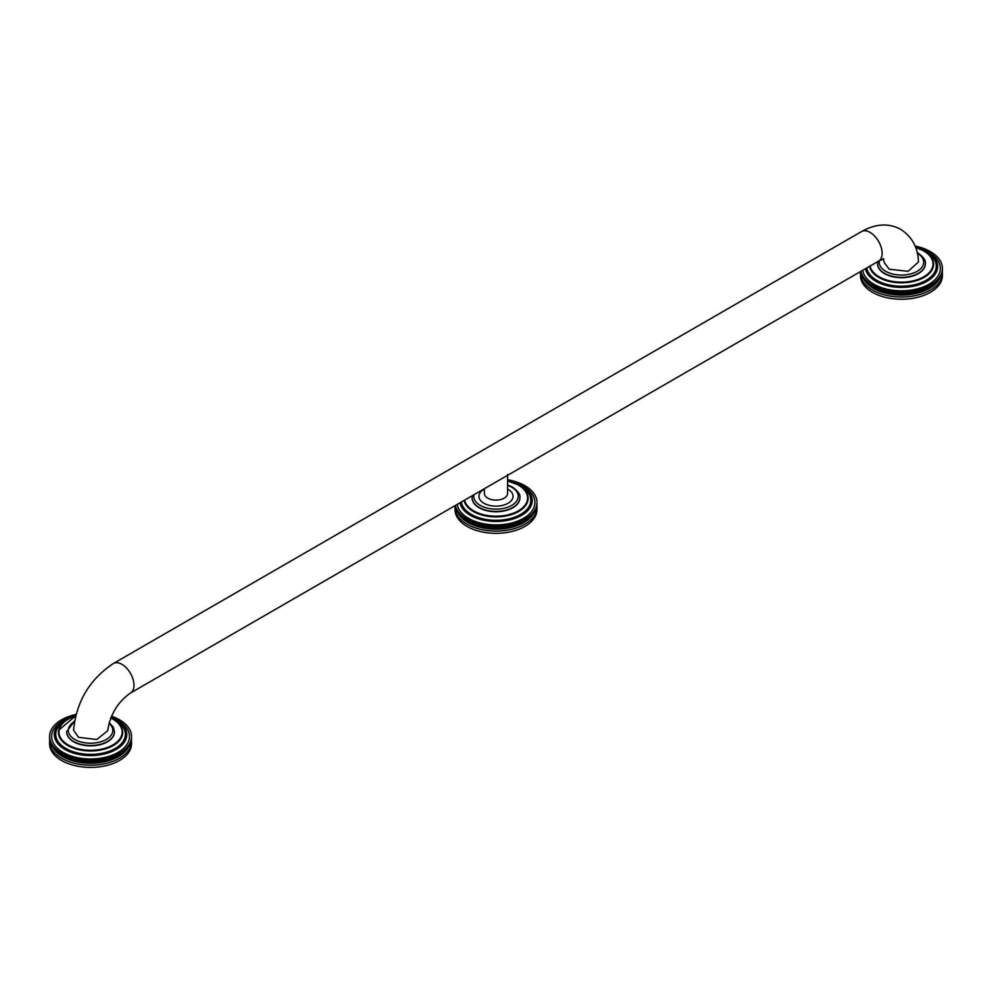 <?xml version="1.0" encoding="UTF-8"?>
<svg xmlns="http://www.w3.org/2000/svg" width="992" height="992" viewBox="0 0 992 992"><rect width="100%" height="100%" fill="white"/><g stroke="black" fill="none" stroke-linecap="round" stroke-linejoin="round"><path stroke-width="1.49" d="M114.44 731.885A23.895 13.789 180 0 1 114.452 732.059A23.895 13.789 180 0 1 99.696 744.794A23.895 13.789 180 0 1 73.668 741.805A23.895 13.789 180 0 1 66.662 732.059A23.895 13.789 180 0 1 66.662 731.885M90.148 761.831A40.957 23.647 180 0 1 89.54 761.819L89.54 760.157A40.957 23.647 0 0 0 90.148 760.157L90.148 761.831L90.148 760.157M119.3 753.362A40.957 23.647 0 0 0 119.734 753.114L119.734 754.776A40.957 23.647 180 0 1 119.3 755.036L118.718 753.35L118.705 755.358A40.957 23.647 180 0 1 118.259 755.594L117.688 753.908L117.651 755.916A40.957 23.647 180 0 1 117.192 756.152L116.622 754.441L116.572 756.45A40.957 23.647 180 0 1 116.089 756.673L115.518 754.962L115.444 756.958A40.957 23.647 180 0 1 114.96 757.181L114.39 755.458L114.291 757.454A40.957 23.647 180 0 1 113.795 757.652L113.224 755.916L113.113 757.925A40.957 23.647 180 0 1 112.604 758.111L112.046 756.363L111.91 758.359A40.957 23.647 180 0 1 111.389 758.545L110.831 756.784L110.682 758.781A40.957 23.647 180 0 1 110.149 758.954L109.591 757.181L109.418 759.178A40.957 23.647 180 0 1 108.872 759.339L108.326 757.553L108.14 759.537A40.957 23.647 180 0 1 107.582 759.686L107.049 757.9L106.838 759.884A40.957 23.647 180 0 1 106.28 760.021L105.747 758.223L105.524 760.194A40.957 23.647 180 0 1 104.954 760.318L104.42 758.508L104.172 760.48A40.957 23.647 180 0 1 103.602 760.604L103.081 758.781L102.821 760.752A40.957 23.647 180 0 1 102.238 760.852L101.73 759.016L101.457 760.976A40.957 23.647 180 0 1 100.862 761.075L100.366 759.227L100.068 761.186A40.957 23.647 180 0 1 99.473 761.261L98.989 759.413L98.667 761.36A40.957 23.647 180 0 1 98.072 761.434L97.6 759.562L97.266 761.509A40.957 23.647 180 0 1 96.658 761.571L96.199 759.698L95.852 761.633A40.957 23.647 180 0 1 95.244 761.682L94.798 759.798L94.426 761.732A40.957 23.647 180 0 1 93.818 761.757L93.384 759.86L93 761.794A40.957 23.647 180 0 1 92.392 761.806L91.971 759.909L91.574 761.819A40.957 23.647 180 0 1 90.966 761.831L90.557 759.922M90.966 760.157A40.957 23.647 0 0 0 91.574 760.157L91.971 759.909M92.392 760.132A40.957 23.647 0 0 0 93 760.12L93.384 759.86M93.818 760.083A40.957 23.647 0 0 0 94.426 760.058L94.798 759.798M95.244 760.008A40.957 23.647 0 0 0 95.852 759.959L96.199 759.698M96.658 759.897A40.957 23.647 0 0 0 97.266 759.835L97.6 759.562M98.072 759.76A40.957 23.647 0 0 0 98.667 759.686L98.989 759.413M99.473 759.587A40.957 23.647 0 0 0 100.068 759.512L100.366 759.227M100.862 759.401A40.957 23.647 0 0 0 101.457 759.314L101.73 759.016M102.238 759.178A40.957 23.647 0 0 0 102.821 759.078L103.081 758.781M103.602 758.93A40.957 23.647 0 0 0 104.172 758.818L104.42 758.508M104.954 758.657A40.957 23.647 0 0 0 105.524 758.52L105.747 758.223M106.28 758.347A40.957 23.647 0 0 0 106.838 758.21L107.049 757.9M107.582 758.024A40.957 23.647 0 0 0 108.14 757.876L108.326 757.553M108.872 757.665A40.957 23.647 0 0 0 109.418 757.504L109.591 757.181M110.149 757.28A40.957 23.647 0 0 0 110.682 757.107L110.831 756.784M111.389 756.871A40.957 23.647 0 0 0 111.91 756.685L112.046 756.363M112.604 756.437A40.957 23.647 0 0 0 113.113 756.251L113.224 755.916M120.305 752.767A40.957 23.647 0 0 0 120.714 752.506L120.714 754.18A40.957 23.647 180 0 1 120.305 754.441L120.305 752.767L119.734 753.114M121.26 752.159A40.957 23.647 0 0 0 121.669 751.899L121.669 753.56A40.957 23.647 180 0 1 121.26 753.833L121.26 752.159L120.714 752.506M122.19 751.527A40.957 23.647 0 0 0 122.574 751.254L122.574 752.928A40.957 23.647 180 0 1 122.19 753.201L122.19 751.527L121.669 751.899M123.082 750.882A40.957 23.647 0 0 0 123.442 750.609L123.442 752.271A40.957 23.647 180 0 1 123.082 752.556L122.574 751.254M123.926 750.225A40.957 23.647 0 0 0 124.285 749.927L124.285 751.601A40.957 23.647 180 0 1 123.926 751.899L123.442 750.609M124.732 749.543A40.957 23.647 0 0 0 125.066 749.245L125.066 750.919A40.957 23.647 180 0 1 124.732 751.217L124.285 749.927M125.5 748.848A40.957 23.647 0 0 0 125.823 748.538L125.823 750.212A40.957 23.647 180 0 1 125.5 750.51L125.066 749.245M126.232 748.129A40.957 23.647 0 0 0 126.53 747.819L126.53 749.493A40.957 23.647 180 0 1 126.232 749.803L125.823 748.538M126.914 747.41A40.957 23.647 0 0 0 127.187 747.088L127.187 748.762A40.957 23.647 180 0 1 126.914 749.084L126.53 747.819M127.546 746.666A40.957 23.647 0 0 0 127.807 746.344L127.807 748.018A40.957 23.647 180 0 1 127.546 748.34L127.187 747.088M128.142 745.91A40.957 23.647 0 0 0 128.377 745.587L128.377 747.261A40.957 23.647 180 0 1 128.142 747.584L127.807 746.344M128.687 745.153A40.957 23.647 0 0 0 128.898 744.818L128.898 746.492A40.957 23.647 180 0 1 128.687 746.827L128.377 745.587M129.183 744.384A40.957 23.647 0 0 0 129.382 744.05L129.382 745.724A40.957 23.647 180 0 1 129.183 746.046L128.898 744.818M129.63 743.591A40.957 23.647 0 0 0 129.816 743.256L129.816 744.93A40.957 23.647 180 0 1 129.63 745.265L129.382 744.05M130.039 742.81A40.957 23.647 0 0 0 130.2 742.462L130.2 744.136A40.957 23.647 180 0 1 130.039 744.471L129.816 743.256M130.398 742.004A40.957 23.647 0 0 0 130.535 741.656L130.535 743.33A40.957 23.647 180 0 1 130.398 743.678L130.2 742.462M130.696 741.198A40.957 23.647 0 0 0 130.82 740.85L130.82 742.524A40.957 23.647 180 0 1 130.696 742.872L130.535 741.656M130.956 740.392A40.957 23.647 0 0 0 131.056 740.044L131.056 741.706A40.957 23.647 180 0 1 130.956 742.053L130.82 740.85M131.167 739.573A40.957 23.647 0 0 0 131.242 739.226L131.242 740.888A40.957 23.647 180 0 1 131.167 741.247L131.056 740.044M131.328 738.755A40.957 23.647 0 0 0 131.378 738.395L131.378 740.069A40.957 23.647 180 0 1 131.328 740.429L131.242 739.226M131.44 737.924A40.957 23.647 0 0 0 131.465 737.577L131.465 739.251A40.957 23.647 180 0 1 131.44 739.598L131.378 738.395M131.502 737.106A40.957 23.647 0 0 0 131.514 736.746L131.514 738.42A40.957 23.647 180 0 1 131.502 738.78L131.465 737.577M131.514 736.275A40.957 23.647 0 0 0 131.502 735.928L131.465 735.456A40.957 23.647 0 0 0 131.44 735.097L131.378 734.626A40.957 23.647 0 0 0 131.328 734.278L131.242 733.807A40.957 23.647 0 0 0 131.167 733.46L131.056 732.989A40.957 23.647 0 0 0 130.956 732.642L130.82 732.17A40.957 23.647 0 0 0 130.696 731.836L130.535 731.364A40.957 23.647 0 0 0 130.398 731.03L130.2 730.571A40.957 23.647 0 0 0 130.039 730.224L129.816 729.765A40.957 23.647 0 0 0 129.63 729.43L129.382 728.984A40.957 23.647 0 0 0 129.183 728.649L128.898 728.202A40.957 23.647 0 0 0 128.687 727.88L128.377 727.434A40.957 23.647 0 0 0 128.142 727.111L127.807 726.677A40.957 23.647 0 0 0 127.546 726.367L127.187 725.933A40.957 23.647 0 0 0 126.914 725.623L126.53 725.202A40.957 23.647 0 0 0 126.232 724.892L125.823 724.482A40.957 23.647 0 0 0 125.5 724.185L125.066 723.788A40.957 23.647 0 0 0 124.732 723.49L124.285 723.094A40.957 23.647 0 0 0 123.926 722.808L123.442 722.424A40.957 23.647 0 0 0 123.082 722.139L122.574 721.767A40.957 23.647 0 0 0 122.19 721.494L121.619 721.469M121.669 721.134A40.957 23.647 0 0 0 121.26 720.874L120.689 720.849M120.714 720.514A40.957 23.647 0 0 0 120.305 720.254L119.722 720.254M119.734 719.919A40.957 23.647 0 0 0 119.3 719.671L118.705 719.336A40.957 23.647 0 0 0 118.259 719.101L117.651 718.791A40.957 23.647 0 0 0 117.192 718.555L116.572 718.245A40.957 23.647 0 0 0 116.089 718.022L115.444 717.737A40.957 23.647 0 0 0 114.96 717.526L114.291 717.241A40.957 23.647 0 0 0 113.795 717.042L113.113 716.782A40.957 23.647 0 0 0 112.604 716.584L111.91 716.336A40.957 23.647 0 0 0 111.513 716.199M76.049 714.401A40.957 23.647 0 0 0 75.59 714.5L74.834 714.674A40.957 23.647 0 0 0 74.276 714.823L73.52 715.009A40.957 23.647 0 0 0 72.974 715.158L72.23 715.368A40.957 23.647 0 0 0 71.697 715.53L70.965 715.753A40.957 23.647 0 0 0 70.432 715.914L69.725 716.15A40.957 23.647 0 0 0 69.204 716.336L68.51 716.584A40.957 23.647 0 0 0 67.989 716.782L67.32 717.042A40.957 23.647 0 0 0 66.811 717.241L66.154 717.526A40.957 23.647 0 0 0 65.67 717.737L65.026 718.022A40.957 23.647 0 0 0 64.542 718.245L63.922 718.555A40.957 23.647 0 0 0 63.451 718.791L62.843 719.101A40.957 23.647 0 0 0 62.397 719.336L61.814 719.671A40.957 23.647 0 0 0 61.38 719.919L61.38 719.919M49.637 738.792L49.612 738.78A40.957 23.647 180 0 1 49.6 738.42L49.6 736.275A40.957 23.647 0 0 1 49.612 735.928L49.637 735.456A40.957 23.647 0 0 1 49.674 735.097L49.736 734.626A40.957 23.647 0 0 1 49.786 734.278L49.873 733.807A40.957 23.647 0 0 1 49.947 733.46L50.059 732.989A40.957 23.647 0 0 1 50.158 732.642L50.294 732.17A40.957 23.647 0 0 1 50.406 731.836L50.58 731.364A40.957 23.647 0 0 1 50.716 731.03L50.914 730.571A40.957 23.647 0 0 1 51.076 730.224L51.299 729.765A40.957 23.647 0 0 1 51.485 729.43L51.733 728.984A40.957 23.647 0 0 1 51.931 728.649L52.216 728.202A40.957 23.647 0 0 1 52.427 727.88L52.737 727.434A40.957 23.647 0 0 1 52.973 727.111L53.308 726.677A40.957 23.647 0 0 1 53.568 726.367L53.928 725.933A40.957 23.647 0 0 1 54.2 725.623L54.585 725.202A40.957 23.647 0 0 1 54.882 724.892L55.292 724.482A40.957 23.647 0 0 1 55.614 724.185L56.048 723.788A40.957 23.647 0 0 1 56.37 723.49L56.829 723.094A40.957 23.647 0 0 1 57.189 722.808L57.66 722.424A40.957 23.647 0 0 1 58.032 722.139L58.54 721.767A40.957 23.647 0 0 1 58.925 721.494L59.446 721.134A40.957 23.647 0 0 1 59.842 720.874L60.4 720.514A40.957 23.647 0 0 1 60.81 720.254L61.392 720.254M49.6 736.275L49.6 736.746A40.957 23.647 0 0 0 49.612 737.106L49.637 737.577A40.957 23.647 0 0 0 49.674 737.924L49.736 738.395A40.957 23.647 0 0 0 49.786 738.755L49.873 739.226A40.957 23.647 0 0 0 49.947 739.573L50.059 740.044A40.957 23.647 0 0 0 50.158 740.392L50.294 740.85A40.957 23.647 0 0 0 50.406 741.198L50.58 741.656A40.957 23.647 0 0 0 50.716 742.004L50.914 742.462A40.957 23.647 0 0 0 51.076 742.81L51.299 743.256A40.957 23.647 0 0 0 51.485 743.591L51.733 744.05A40.957 23.647 0 0 0 51.931 744.384L52.216 744.818A40.957 23.647 0 0 0 52.427 745.153L52.737 745.587A40.957 23.647 0 0 0 52.973 745.91L53.308 746.344A40.957 23.647 0 0 0 53.568 746.666L53.928 747.088A40.957 23.647 0 0 0 54.2 747.41L54.585 747.819A40.957 23.647 0 0 0 54.882 748.129L55.292 748.538A40.957 23.647 0 0 0 55.614 748.848L56.048 749.245A40.957 23.647 0 0 0 56.37 749.543L56.829 749.927A40.957 23.647 0 0 0 57.189 750.225L57.66 750.609A40.957 23.647 0 0 0 58.032 750.882L58.54 751.254A40.957 23.647 0 0 0 58.925 751.527L59.446 751.899A40.957 23.647 0 0 0 59.842 752.159L60.4 752.506A40.957 23.647 0 0 0 60.81 752.767L61.38 753.114A40.957 23.647 0 0 0 61.814 753.362L62.397 755.024L61.814 753.362M89.54 761.819L88.722 761.806A40.957 23.647 180 0 1 88.102 761.794L87.73 759.86L87.296 761.757A40.957 23.647 180 0 1 86.688 761.732L86.316 759.798L85.87 761.682A40.957 23.647 180 0 1 85.262 761.633L84.915 759.698L84.456 761.571A40.957 23.647 180 0 1 83.849 761.509L83.514 759.562L83.043 761.434A40.957 23.647 180 0 1 82.448 761.36L82.125 759.413L81.642 761.261A40.957 23.647 180 0 1 81.046 761.186L80.749 759.227L80.253 761.075A40.957 23.647 180 0 1 79.658 760.976L79.385 759.016L78.876 760.852A40.957 23.647 180 0 1 78.294 760.752L78.033 758.781L77.512 760.604A40.957 23.647 180 0 1 76.93 760.48L76.694 758.508L76.161 760.318A40.957 23.647 180 0 1 75.59 760.194L75.367 758.223L74.834 760.021A40.957 23.647 180 0 1 74.276 759.884L74.065 757.9L73.52 759.686A40.957 23.647 180 0 1 72.974 759.537L72.788 757.553L72.23 759.339A40.957 23.647 180 0 1 71.697 759.178L71.523 757.181L70.965 758.954A40.957 23.647 180 0 1 70.432 758.781L70.283 756.784L69.725 758.545A40.957 23.647 180 0 1 69.204 758.359L69.068 756.363L68.51 758.111A40.957 23.647 180 0 1 67.989 757.925L67.89 755.916L67.32 757.652A40.957 23.647 180 0 1 66.811 757.454L66.724 755.458L66.154 757.181A40.957 23.647 180 0 1 65.67 756.958L65.596 754.962L65.026 756.673A40.957 23.647 180 0 1 64.542 756.45L64.492 754.441L63.922 756.152A40.957 23.647 180 0 1 63.451 755.916L63.426 753.908L62.843 755.594A40.957 23.647 180 0 1 62.397 755.358L62.397 753.35M62.397 753.684A40.957 23.647 0 0 0 62.843 753.932L63.426 753.908M63.451 754.242A40.957 23.647 0 0 0 63.922 754.478L64.492 754.441M64.542 754.776A40.957 23.647 0 0 0 65.026 754.999L65.596 754.962M65.67 755.296A40.957 23.647 0 0 0 66.154 755.507L66.724 755.458M66.811 755.78A40.957 23.647 0 0 0 67.32 755.978L67.89 755.916M67.989 756.251A40.957 23.647 0 0 0 68.51 756.437L69.068 756.363M69.204 756.685A40.957 23.647 0 0 0 69.725 756.871L70.283 756.784M70.432 757.107A40.957 23.647 0 0 0 70.965 757.28L71.523 757.181M71.697 757.504A40.957 23.647 0 0 0 72.23 757.665L72.788 757.553M72.974 757.876A40.957 23.647 0 0 0 73.52 758.024L74.065 757.9M74.276 758.21A40.957 23.647 0 0 0 74.834 758.347L75.367 758.223M75.59 758.52A40.957 23.647 0 0 0 76.161 758.657L76.694 758.508M76.93 758.818A40.957 23.647 0 0 0 77.512 758.93L78.033 758.781M78.294 759.078A40.957 23.647 0 0 0 78.876 759.178L79.385 759.016M79.658 759.314A40.957 23.647 0 0 0 80.253 759.401L80.749 759.227M81.046 759.512A40.957 23.647 0 0 0 81.642 759.587L82.125 759.413M82.448 759.686A40.957 23.647 0 0 0 83.043 759.76L83.514 759.562M83.849 759.835A40.957 23.647 0 0 0 84.456 759.897L84.915 759.698M85.262 759.959A40.957 23.647 0 0 0 85.87 760.008L86.316 759.798M86.688 760.058A40.957 23.647 0 0 0 87.296 760.083L87.73 759.86M88.102 760.12A40.957 23.647 0 0 0 88.722 760.132L89.144 761.583M91.574 761.819L91.574 760.157M93 761.794L93 760.12M94.426 761.732L94.426 760.058M95.852 761.633L95.852 759.959M97.266 761.509L97.266 759.835M98.667 761.36L98.667 759.686M100.068 761.186L100.068 759.512M101.457 760.976L101.457 759.314M102.821 760.752L102.821 759.078M104.172 760.48L104.172 758.818M105.524 760.194L105.524 758.52M106.838 759.884L106.838 758.21M108.14 759.537L108.14 757.876M109.418 759.178L109.418 757.504M110.682 758.781L110.682 757.107M111.91 758.359L111.91 756.685M113.113 757.925L113.113 756.251M114.291 757.454L114.291 755.78M115.444 756.958L115.444 755.296M116.572 756.45L116.572 754.776M117.651 755.916L117.651 754.242M118.705 755.358L118.705 753.684M49.612 738.78L49.612 737.106M49.736 739.623L49.674 739.598A40.957 23.647 180 0 1 49.637 739.251L49.637 737.577M49.674 739.598L49.674 737.924M49.873 740.466L49.786 740.429A40.957 23.647 180 0 1 49.736 740.069L49.736 738.395M49.786 740.429L49.786 738.755M50.059 741.297L49.947 741.247A40.957 23.647 180 0 1 49.873 740.888L49.873 739.226M49.947 741.247L49.947 739.573M50.294 742.115L50.158 742.053A40.957 23.647 180 0 1 50.059 741.706L50.059 740.044M50.158 742.053L50.158 740.392M50.58 742.934L50.406 742.872A40.957 23.647 180 0 1 50.294 742.524L50.294 740.85M50.406 742.872L50.406 741.198M50.914 743.74L50.716 743.678A40.957 23.647 180 0 1 50.58 743.33L50.58 741.656M50.716 743.678L50.716 742.004M51.299 744.546L51.076 744.471A40.957 23.647 180 0 1 50.914 744.136L50.914 742.462M51.076 744.471L51.076 742.81M51.733 745.339L51.485 745.265A40.957 23.647 180 0 1 51.299 744.93L51.299 743.256M51.485 745.265L51.485 743.591M52.216 746.12L51.931 746.046A40.957 23.647 180 0 1 51.733 745.724L51.733 744.05M51.931 746.046L51.931 744.384M52.737 746.902L52.427 746.827A40.957 23.647 180 0 1 52.216 746.492L52.216 744.818M52.427 746.827L52.427 745.153M53.308 747.658L52.973 747.584A40.957 23.647 180 0 1 52.737 747.261L52.737 745.587M52.973 747.584L52.973 745.91M53.928 748.414L53.568 748.34A40.957 23.647 180 0 1 53.308 748.018L53.308 746.344M53.568 748.34L53.568 746.666M54.585 749.146L54.2 749.084A40.957 23.647 180 0 1 53.928 748.762L53.928 747.088M54.2 749.084L54.2 747.41M55.292 749.865L54.882 749.803A40.957 23.647 180 0 1 54.585 749.493L54.585 747.819M54.882 749.803L54.882 748.129M56.048 750.572L55.614 750.51A40.957 23.647 180 0 1 55.292 750.212L55.292 748.538M55.614 750.51L55.614 748.848M56.829 751.266L56.37 751.217A40.957 23.647 180 0 1 56.048 750.919L56.048 749.245M56.37 751.217L56.37 749.543M57.66 751.936L57.189 751.899A40.957 23.647 180 0 1 56.829 751.601L56.829 749.927M57.189 751.899L57.189 750.225M58.54 752.593L58.032 752.556A40.957 23.647 180 0 1 57.66 752.271L57.66 750.609M58.032 752.556L58.032 750.882M59.446 753.226L58.925 753.201A40.957 23.647 180 0 1 58.54 752.928L58.54 751.254M58.925 753.201L58.925 751.527M60.4 753.846L59.842 753.833A40.957 23.647 180 0 1 59.446 753.56L59.446 751.899M59.842 753.833L59.842 752.159M61.38 754.441L60.81 754.441A40.957 23.647 180 0 1 60.4 754.18L60.4 752.506M60.81 754.441L60.81 752.767M61.814 755.036A40.957 23.647 180 0 1 61.38 754.776L61.38 753.114M62.843 755.594L62.843 753.932M63.922 756.152L63.922 754.478M65.026 756.673L65.026 754.999M66.154 757.181L66.154 755.507M67.32 757.652L67.32 755.978M68.51 758.111L68.51 756.437M69.725 758.545L69.725 756.871M70.965 758.954L70.965 757.28M72.23 759.339L72.23 757.665M73.52 759.686L73.52 758.024M74.834 760.021L74.834 758.347M76.161 760.318L76.161 758.657M77.512 760.604L77.512 758.93M78.876 760.852L78.876 759.178M80.253 761.075L80.253 759.401M81.642 761.261L81.642 759.587M83.043 761.434L83.043 759.76M84.456 761.571L84.456 759.897M85.87 761.682L85.87 760.008M87.296 761.757L87.296 760.083M88.722 761.806L88.722 760.132M128.191 747.522A39.593 22.853 180 0 1 62.558 756.574A39.593 22.853 0 0 1 52.923 747.522M49.736 739.648A40.957 23.647 0 0 0 49.6 741.532A40.957 23.647 0 0 0 61.591 758.248A40.957 23.647 180 0 0 106.231 763.381A40.957 23.647 180 0 0 131.514 741.532A40.957 23.647 180 0 0 131.378 739.648M131.465 742.648A40.957 23.647 180 0 1 131.514 743.764A40.957 23.647 180 0 1 106.231 765.601A40.957 23.647 180 0 1 61.591 760.48A40.957 23.647 0 0 1 49.6 743.764L49.6 741.532M78.529 737.329L96.819 739.524L107.694 730.72C110.273 714.401 117.862 701.852 130.46 693.048A17.062 9.858 -120 0 0 133.994 685.236A17.062 9.858 -120 0 0 121.929 664.342A17.062 9.858 -120 0 0 113.398 663.499C89.726 679.26 76.446 701.48 73.544 730.124L78.529 737.329M484.394 488.709L484.394 493.384A11.606 6.696 0 0 0 491.561 499.584A11.606 6.696 0 0 0 504.209 498.12A11.606 6.696 180 0 0 507.606 493.384L507.606 474.523M883.264 258.565L884.318 262.731L889.278 269.241L908.089 271.324L918.456 262C918.071 247.802 912.181 236.927 900.786 229.363C888.77 222.915 875.688 223.646 861.54 231.558L113.398 663.499M925.338 263.723A23.895 13.789 180 0 1 925.338 263.897A23.895 13.789 180 0 1 910.582 276.632A23.895 13.789 180 0 1 884.554 273.643A23.895 13.789 180 0 1 877.548 263.897A23.895 13.789 180 0 1 877.56 263.723M901.034 293.669A40.957 23.647 180 0 1 900.426 293.657L900.426 291.995A40.957 23.647 0 0 0 901.034 291.995L901.034 293.669L901.034 291.995M930.186 285.2A40.957 23.647 0 0 0 930.62 284.952L930.62 286.614A40.957 23.647 180 0 1 930.186 286.874L929.603 285.188L929.603 287.196A40.957 23.647 180 0 1 929.157 287.432L928.574 285.746L928.549 287.754A40.957 23.647 180 0 1 928.078 287.99L927.508 286.279L927.458 288.288A40.957 23.647 180 0 1 926.974 288.511L926.404 286.8L926.33 288.796A40.957 23.647 180 0 1 925.846 289.019L925.276 287.296L925.189 289.292A40.957 23.647 180 0 1 924.68 289.49L924.11 287.754L924.011 289.763A40.957 23.647 180 0 1 923.49 289.949L922.932 288.201L922.796 290.197A40.957 23.647 180 0 1 922.275 290.383L921.717 288.622L921.568 290.619A40.957 23.647 180 0 1 921.035 290.792L920.477 289.019L920.303 291.016A40.957 23.647 180 0 1 919.77 291.177L919.212 289.391L919.026 291.375A40.957 23.647 180 0 1 918.48 291.524L917.935 289.738L917.724 291.722A40.957 23.647 180 0 1 917.166 291.859L916.633 290.061L916.41 292.032A40.957 23.647 180 0 1 915.839 292.156L915.306 290.346L915.07 292.33A40.957 23.647 180 0 1 914.488 292.442L913.967 290.619L913.706 292.59A40.957 23.647 180 0 1 913.124 292.69L912.615 290.854L912.342 292.814A40.957 23.647 180 0 1 911.747 292.913L911.251 291.065L910.954 293.024A40.957 23.647 180 0 1 910.358 293.099L909.875 291.251L909.552 293.198A40.957 23.647 180 0 1 908.957 293.272L908.486 291.4L908.151 293.347A40.957 23.647 180 0 1 907.544 293.409L907.085 291.536L906.738 293.471A40.957 23.647 180 0 1 906.13 293.52L905.684 291.636L905.312 293.57A40.957 23.647 180 0 1 904.704 293.595L904.27 291.698L903.898 293.632A40.957 23.647 180 0 1 903.278 293.644L902.856 291.747L902.46 293.657A40.957 23.647 180 0 1 901.852 293.669L901.443 291.76M901.852 291.995A40.957 23.647 0 0 0 902.46 291.995L902.856 291.747M903.278 291.97A40.957 23.647 0 0 0 903.898 291.958L904.27 291.698M904.704 291.921A40.957 23.647 0 0 0 905.312 291.896L905.684 291.636M906.13 291.846A40.957 23.647 0 0 0 906.738 291.797L907.085 291.536M907.544 291.735A40.957 23.647 0 0 0 908.151 291.673L908.486 291.4M908.957 291.598A40.957 23.647 0 0 0 909.552 291.524L909.875 291.251M910.358 291.437A40.957 23.647 0 0 0 910.954 291.35L911.251 291.065M911.747 291.239A40.957 23.647 0 0 0 912.342 291.152L912.615 290.854M913.124 291.016A40.957 23.647 0 0 0 913.706 290.916L913.967 290.619M914.488 290.768A40.957 23.647 0 0 0 915.07 290.656L915.306 290.346M915.839 290.495A40.957 23.647 0 0 0 916.41 290.358L916.633 290.061M917.166 290.185A40.957 23.647 0 0 0 917.724 290.048L917.935 289.738M918.48 289.862A40.957 23.647 0 0 0 919.026 289.714L919.212 289.391M919.77 289.503A40.957 23.647 0 0 0 920.303 289.342L920.477 289.019M921.035 289.118A40.957 23.647 0 0 0 921.568 288.945L921.717 288.622M922.275 288.709A40.957 23.647 0 0 0 922.796 288.536L922.932 288.201M923.49 288.275A40.957 23.647 0 0 0 924.011 288.089L924.11 287.754M931.19 284.605A40.957 23.647 0 0 0 931.6 284.344L931.6 286.018A40.957 23.647 180 0 1 931.19 286.279L931.19 284.605L930.62 284.952M932.158 283.997A40.957 23.647 0 0 0 932.554 283.737L932.554 285.398A40.957 23.647 180 0 1 932.158 285.671L932.158 283.997L931.6 284.344M933.075 283.365A40.957 23.647 0 0 0 933.46 283.092L933.46 284.766A40.957 23.647 180 0 1 933.075 285.039L933.075 283.365L932.554 283.737M933.968 282.72A40.957 23.647 0 0 0 934.34 282.447L934.34 284.109A40.957 23.647 180 0 1 933.968 284.394L933.46 283.092M934.811 282.063A40.957 23.647 0 0 0 935.171 281.765L935.171 283.439A40.957 23.647 180 0 1 934.811 283.737L934.34 282.447M935.63 281.381A40.957 23.647 0 0 0 935.952 281.083L935.952 282.757A40.957 23.647 180 0 1 935.63 283.055L935.171 281.765M936.386 280.686A40.957 23.647 0 0 0 936.708 280.376L936.708 282.05A40.957 23.647 180 0 1 936.386 282.348L935.952 281.083M937.118 279.967A40.957 23.647 0 0 0 937.415 279.657L937.415 281.331A40.957 23.647 180 0 1 937.118 281.641L936.708 280.376M937.8 279.248A40.957 23.647 0 0 0 938.072 278.926L938.072 280.6A40.957 23.647 180 0 1 937.8 280.922L937.415 279.657M938.432 278.504A40.957 23.647 0 0 0 938.692 278.182L938.692 279.856A40.957 23.647 180 0 1 938.432 280.178L938.072 278.926M939.027 277.748A40.957 23.647 0 0 0 939.263 277.425L939.263 279.099A40.957 23.647 180 0 1 939.027 279.422L938.692 278.182M939.573 276.991A40.957 23.647 0 0 0 939.784 276.656L939.784 278.33A40.957 23.647 180 0 1 939.573 278.665L939.263 277.425M940.069 276.222A40.957 23.647 0 0 0 940.267 275.888L940.267 277.562A40.957 23.647 180 0 1 940.069 277.884L939.784 276.656M940.515 275.429A40.957 23.647 0 0 0 940.701 275.094L940.701 276.768A40.957 23.647 180 0 1 940.515 277.103L940.267 275.888M940.924 274.648A40.957 23.647 0 0 0 941.086 274.3L941.086 275.974A40.957 23.647 180 0 1 940.924 276.309L940.701 275.094M941.284 273.842A40.957 23.647 0 0 0 941.42 273.494L941.42 275.168A40.957 23.647 180 0 1 941.284 275.516L941.086 274.3M941.594 273.036A40.957 23.647 0 0 0 941.706 272.688L941.706 274.362A40.957 23.647 180 0 1 941.594 274.71L941.42 273.494M941.842 272.23A40.957 23.647 0 0 0 941.941 271.882L941.941 273.544A40.957 23.647 180 0 1 941.842 273.891L941.706 272.688M942.053 271.411A40.957 23.647 0 0 0 942.127 271.064L942.127 272.726A40.957 23.647 180 0 1 942.053 273.085L941.941 271.882M942.214 270.593A40.957 23.647 0 0 0 942.264 270.233L942.264 271.907A40.957 23.647 180 0 1 942.214 272.267L942.127 271.064M942.326 269.762A40.957 23.647 0 0 0 942.363 269.415L942.363 271.089A40.957 23.647 180 0 1 942.326 271.436L942.264 270.233M942.388 268.944A40.957 23.647 0 0 0 942.4 268.584L942.4 270.258A40.957 23.647 180 0 1 942.388 270.618L942.363 269.415M942.4 268.113A40.957 23.647 0 0 0 942.388 267.766L942.363 267.294A40.957 23.647 0 0 0 942.326 266.935L942.264 266.464A40.957 23.647 0 0 0 942.214 266.116L942.127 265.645A40.957 23.647 0 0 0 942.053 265.298L941.941 264.827A40.957 23.647 0 0 0 941.842 264.48L941.706 264.008A40.957 23.647 0 0 0 941.594 263.674L941.42 263.202A40.957 23.647 0 0 0 941.284 262.868L941.086 262.409A40.957 23.647 0 0 0 940.924 262.062L940.701 261.603A40.957 23.647 0 0 0 940.515 261.268L940.267 260.822A40.957 23.647 0 0 0 940.069 260.487L939.784 260.04A40.957 23.647 0 0 0 939.573 259.718L939.263 259.272A40.957 23.647 0 0 0 939.027 258.949L938.692 258.515A40.957 23.647 0 0 0 938.432 258.205L938.072 257.771A40.957 23.647 0 0 0 937.8 257.461L937.415 257.04A40.957 23.647 0 0 0 937.118 256.73L936.708 256.32A40.957 23.647 0 0 0 936.386 256.023L935.952 255.626A40.957 23.647 0 0 0 935.63 255.328L935.171 254.932A40.957 23.647 0 0 0 934.811 254.646L934.34 254.262A40.957 23.647 0 0 0 933.968 253.977L933.46 253.605A40.957 23.647 0 0 0 933.075 253.332L932.554 252.972A40.957 23.647 0 0 0 932.158 252.712L931.6 252.352A40.957 23.647 0 0 0 931.19 252.092L930.608 252.092M930.62 251.757A40.957 23.647 0 0 0 930.186 251.509L929.603 251.174A40.957 23.647 0 0 0 929.157 250.939L928.549 250.629A40.957 23.647 0 0 0 928.078 250.393L927.458 250.083A40.957 23.647 0 0 0 926.974 249.86L926.33 249.575A40.957 23.647 0 0 0 925.846 249.364L925.189 249.079A40.957 23.647 0 0 0 924.68 248.88L924.011 248.62A40.957 23.647 0 0 0 923.49 248.422L922.796 248.174A40.957 23.647 0 0 0 922.275 248L921.568 247.752A40.957 23.647 0 0 0 921.035 247.591L920.303 247.368A40.957 23.647 0 0 0 919.77 247.206L919.026 246.996A40.957 23.647 0 0 0 918.48 246.847L917.724 246.661A40.957 23.647 0 0 0 917.166 246.512L916.41 246.338A40.957 23.647 0 0 0 915.839 246.214L915.12 246.115M860.82 271.374A40.957 23.647 0 0 0 860.833 271.411L860.944 271.882A40.957 23.647 0 0 0 861.044 272.23L861.18 272.688A40.957 23.647 0 0 0 861.304 273.036L861.465 273.494A40.957 23.647 0 0 0 861.602 273.842L861.8 274.3A40.957 23.647 0 0 0 861.961 274.648L862.184 275.094A40.957 23.647 0 0 0 862.37 275.429L862.618 275.888A40.957 23.647 0 0 0 862.817 276.222L863.102 276.656A40.957 23.647 0 0 0 863.313 276.991L863.623 277.425A40.957 23.647 0 0 0 863.858 277.748L864.193 278.182A40.957 23.647 0 0 0 864.454 278.504L864.813 278.926A40.957 23.647 0 0 0 865.086 279.248L865.47 279.657A40.957 23.647 0 0 0 865.768 279.967L866.177 280.376A40.957 23.647 0 0 0 866.5 280.686L866.934 281.083A40.957 23.647 0 0 0 867.268 281.381L867.715 281.765A40.957 23.647 0 0 0 868.074 282.063L868.558 282.447A40.957 23.647 0 0 0 868.918 282.72L869.426 283.092A40.957 23.647 0 0 0 869.81 283.365L870.331 283.737A40.957 23.647 0 0 0 870.74 283.997L871.286 284.344A40.957 23.647 0 0 0 871.695 284.605L872.266 284.952A40.957 23.647 0 0 0 872.7 285.2L873.282 286.862L872.7 285.2M900.426 293.657L899.608 293.644A40.957 23.647 180 0 1 899 293.632L898.616 291.698L898.182 293.595A40.957 23.647 180 0 1 897.574 293.57L897.202 291.636L896.756 293.52A40.957 23.647 180 0 1 896.148 293.471L895.801 291.536L895.342 293.409A40.957 23.647 180 0 1 894.734 293.347L894.4 291.4L893.928 293.272A40.957 23.647 180 0 1 893.333 293.198L893.011 291.251L892.527 293.099A40.957 23.647 180 0 1 891.932 293.024L891.634 291.065L891.138 292.913A40.957 23.647 180 0 1 890.543 292.814L890.27 290.854L889.762 292.69A40.957 23.647 180 0 1 889.179 292.59L888.919 290.619L888.398 292.442A40.957 23.647 180 0 1 887.828 292.33L887.58 290.346L887.046 292.156A40.957 23.647 180 0 1 886.476 292.032L886.253 290.061L885.72 291.859A40.957 23.647 180 0 1 885.162 291.722L884.951 289.738L884.418 291.524A40.957 23.647 180 0 1 883.86 291.375L883.674 289.391L883.128 291.177A40.957 23.647 180 0 1 882.582 291.016L882.409 289.019L881.851 290.792A40.957 23.647 180 0 1 881.318 290.619L881.169 288.622L880.611 290.383A40.957 23.647 180 0 1 880.09 290.197L879.954 288.201L879.396 289.949A40.957 23.647 180 0 1 878.887 289.763L878.776 287.754L878.205 289.49A40.957 23.647 180 0 1 877.709 289.292L877.61 287.296L877.04 289.019A40.957 23.647 180 0 1 876.556 288.796L876.482 286.8L875.911 288.511A40.957 23.647 180 0 1 875.428 288.288L875.378 286.279L874.808 287.99A40.957 23.647 180 0 1 874.349 287.754L874.312 285.746L873.741 287.432A40.957 23.647 180 0 1 873.295 287.196L873.282 285.188M873.295 285.522A40.957 23.647 0 0 0 873.741 285.77L874.312 285.746M874.349 286.08A40.957 23.647 0 0 0 874.808 286.316L875.378 286.279M875.428 286.614A40.957 23.647 0 0 0 875.911 286.837L876.482 286.8M876.556 287.134A40.957 23.647 0 0 0 877.04 287.345L877.61 287.296M877.709 287.618A40.957 23.647 0 0 0 878.205 287.816L878.776 287.754M878.887 288.089A40.957 23.647 0 0 0 879.396 288.275L879.954 288.201M880.09 288.536A40.957 23.647 0 0 0 880.611 288.709L881.169 288.622M881.318 288.945A40.957 23.647 0 0 0 881.851 289.118L882.409 289.019M882.582 289.342A40.957 23.647 0 0 0 883.128 289.503L883.674 289.391M883.86 289.714A40.957 23.647 0 0 0 884.418 289.862L884.951 289.738M885.162 290.048A40.957 23.647 0 0 0 885.72 290.185L886.253 290.061M886.476 290.358A40.957 23.647 0 0 0 887.046 290.495L887.58 290.346M887.828 290.656A40.957 23.647 0 0 0 888.398 290.768L888.919 290.619M889.179 290.916A40.957 23.647 0 0 0 889.762 291.016L890.27 290.854M890.543 291.152A40.957 23.647 0 0 0 891.138 291.239L891.634 291.065M891.932 291.35A40.957 23.647 0 0 0 892.527 291.437L893.011 291.251M893.333 291.524A40.957 23.647 0 0 0 893.928 291.598L894.4 291.4M894.734 291.673A40.957 23.647 0 0 0 895.342 291.735L895.801 291.536M896.148 291.797A40.957 23.647 0 0 0 896.756 291.846L897.202 291.636M897.574 291.896A40.957 23.647 0 0 0 898.182 291.921L898.616 291.698M899 291.958A40.957 23.647 0 0 0 899.608 291.97L900.029 293.421M902.46 293.657L902.46 291.995M903.898 293.632L903.898 291.958M905.312 293.57L905.312 291.896M906.738 293.471L906.738 291.797M908.151 293.347L908.151 291.673M909.552 293.198L909.552 291.524M910.954 293.024L910.954 291.35M912.342 292.814L912.342 291.152M913.706 292.59L913.706 290.916M915.07 292.33L915.07 290.656M916.41 292.032L916.41 290.358M917.724 291.722L917.724 290.048M919.026 291.375L919.026 289.714M920.303 291.016L920.303 289.342M921.568 290.619L921.568 288.945M922.796 290.197L922.796 288.536M924.011 289.763L924.011 288.089M925.189 289.292L925.189 287.618M926.33 288.796L926.33 287.134M927.458 288.288L927.458 286.614M928.549 287.754L928.549 286.08M929.603 287.196L929.603 285.522M860.758 272.304L860.672 272.267A40.957 23.647 180 0 1 860.622 271.907L860.622 271.498A40.957 23.647 0 0 0 860.486 273.37A40.957 23.647 0 0 0 872.489 290.086A40.957 23.647 180 0 0 917.116 295.219A40.957 23.647 180 0 0 942.4 273.37A40.957 23.647 180 0 0 942.264 271.486M860.672 272.267L860.672 271.473M860.944 273.135L860.833 273.085A40.957 23.647 180 0 1 860.758 272.726L860.758 271.424M860.833 273.085L860.833 271.411M861.18 273.953L861.044 273.891A40.957 23.647 180 0 1 860.944 273.544L860.944 271.882M861.044 273.891L861.044 272.23M861.465 274.772L861.304 274.71A40.957 23.647 180 0 1 861.18 274.362L861.18 272.688M861.304 274.71L861.304 273.036M861.8 275.59L861.602 275.516A40.957 23.647 180 0 1 861.465 275.168L861.465 273.494M861.602 275.516L861.602 273.842M862.184 276.384L861.961 276.309A40.957 23.647 180 0 1 861.8 275.974L861.8 274.3M861.961 276.309L861.961 274.648M862.618 277.177L862.37 277.103A40.957 23.647 180 0 1 862.184 276.768L862.184 275.094M862.37 277.103L862.37 275.429M863.102 277.958L862.817 277.884A40.957 23.647 180 0 1 862.618 277.562L862.618 275.888M862.817 277.884L862.817 276.222M863.623 278.74L863.313 278.665A40.957 23.647 180 0 1 863.102 278.33L863.102 276.656M863.313 278.665L863.313 276.991M864.193 279.496L863.858 279.422A40.957 23.647 180 0 1 863.623 279.099L863.623 277.425M863.858 279.422L863.858 277.748M864.813 280.252L864.454 280.178A40.957 23.647 180 0 1 864.193 279.856L864.193 278.182M864.454 280.178L864.454 278.504M865.47 280.984L865.086 280.922A40.957 23.647 180 0 1 864.813 280.6L864.813 278.926M865.086 280.922L865.086 279.248M866.177 281.703L865.768 281.641A40.957 23.647 180 0 1 865.47 281.331L865.47 279.657M865.768 281.641L865.768 279.967M866.934 282.41L866.5 282.348A40.957 23.647 180 0 1 866.177 282.05L866.177 280.376M866.5 282.348L866.5 280.686M867.715 283.104L867.268 283.055A40.957 23.647 180 0 1 866.934 282.757L866.934 281.083M867.268 283.055L867.268 281.381M868.558 283.774L868.074 283.737A40.957 23.647 180 0 1 867.715 283.439L867.715 281.765M868.074 283.737L868.074 282.063M869.426 284.431L868.918 284.394A40.957 23.647 180 0 1 868.558 284.109L868.558 282.447M868.918 284.394L868.918 282.72M870.331 285.064L869.81 285.039A40.957 23.647 180 0 1 869.426 284.766L869.426 283.092M869.81 285.039L869.81 283.365M871.286 285.684L870.74 285.671A40.957 23.647 180 0 1 870.331 285.398L870.331 283.737M870.74 285.671L870.74 283.997M872.266 286.279L871.695 286.279A40.957 23.647 180 0 1 871.286 286.018L871.286 284.344M871.695 286.279L871.695 284.605M872.7 286.874A40.957 23.647 180 0 1 872.266 286.614L872.266 284.952M873.741 287.432L873.741 285.77M874.808 287.99L874.808 286.316M875.911 288.511L875.911 286.837M877.04 289.019L877.04 287.345M878.205 289.49L878.205 287.816M879.396 289.949L879.396 288.275M880.611 290.383L880.611 288.709M881.851 290.792L881.851 289.118M883.128 291.177L883.128 289.503M884.418 291.524L884.418 289.862M885.72 291.859L885.72 290.185M887.046 292.156L887.046 290.495M888.398 292.442L888.398 290.768M889.762 292.69L889.762 291.016M891.138 292.913L891.138 291.239M892.527 293.099L892.527 291.437M893.928 293.272L893.928 291.598M895.342 293.409L895.342 291.735M896.756 293.52L896.756 291.846M898.182 293.595L898.182 291.921M899.608 293.644L899.608 291.97M939.077 279.36A39.593 22.853 180 0 1 873.444 288.412A39.593 22.853 0 0 1 863.809 279.36M942.35 274.486A40.957 23.647 180 0 1 942.4 275.602A40.957 23.647 180 0 1 917.116 297.439A40.957 23.647 180 0 1 872.489 292.318A40.957 23.647 0 0 1 860.486 275.602L860.486 273.37M484.394 489.093A17.05 9.846 0 0 0 483.935 489.341A17.05 9.846 0 0 0 483.935 503.266A17.05 9.846 0 0 0 508.065 503.266A17.05 9.846 0 0 0 507.606 489.093M519.895 497.81A23.895 13.789 180 0 1 519.895 497.972A23.895 13.789 180 0 1 505.139 510.719A23.895 13.789 180 0 1 479.111 507.73A23.895 13.789 180 0 1 472.105 497.972A23.895 13.789 180 0 1 472.105 497.81M495.591 527.744A40.957 23.647 180 0 1 494.983 527.744L494.983 526.07A40.957 23.647 0 0 0 495.591 526.082L495.591 527.744L495.591 526.082M524.743 519.275A40.957 23.647 0 0 0 525.177 519.027L525.177 520.701A40.957 23.647 180 0 1 524.743 520.949L524.16 519.275L524.16 521.284A40.957 23.647 180 0 1 523.714 521.519L523.131 519.833L523.094 521.829A40.957 23.647 180 0 1 522.635 522.065L522.065 520.366L522.015 522.375A40.957 23.647 180 0 1 521.532 522.598L520.961 520.874L520.887 522.883A40.957 23.647 180 0 1 520.403 523.094L519.833 521.37L519.746 523.379A40.957 23.647 180 0 1 519.238 523.578L518.667 521.842L518.556 523.838A40.957 23.647 180 0 1 518.047 524.036L517.489 522.288L517.353 524.284A40.957 23.647 180 0 1 516.832 524.458L516.274 522.71L516.125 524.706A40.957 23.647 180 0 1 515.592 524.867L515.034 523.106L514.86 525.09A40.957 23.647 180 0 1 514.327 525.252L513.769 523.478L513.583 525.462A40.957 23.647 180 0 1 513.038 525.611L512.492 523.813L512.281 525.797A40.957 23.647 180 0 1 511.723 525.934L511.19 524.136L510.967 526.12A40.957 23.647 180 0 1 510.396 526.244L509.863 524.433L509.628 526.405A40.957 23.647 180 0 1 509.045 526.516L508.524 524.694L508.264 526.665A40.957 23.647 180 0 1 507.681 526.764L507.172 524.929L506.9 526.901A40.957 23.647 180 0 1 506.304 526.988L505.808 525.14L505.511 527.099A40.957 23.647 180 0 1 504.916 527.186L504.432 525.326L504.11 527.285A40.957 23.647 180 0 1 503.514 527.347L503.043 525.487L502.708 527.434A40.957 23.647 180 0 1 502.101 527.484L501.642 525.611L501.295 527.558A40.957 23.647 180 0 1 500.687 527.595L500.241 525.71L499.869 527.645A40.957 23.647 180 0 1 499.261 527.682L498.827 525.785L498.443 527.707A40.957 23.647 180 0 1 497.835 527.732L497.414 525.822L497.017 527.744A40.957 23.647 180 0 1 496.409 527.744L496 525.847M496.409 526.082A40.957 23.647 0 0 0 497.017 526.07L497.414 525.822M497.835 526.058A40.957 23.647 0 0 0 498.443 526.033L498.827 525.785M499.261 526.008A40.957 23.647 0 0 0 499.869 525.971L500.241 525.71M500.687 525.921A40.957 23.647 0 0 0 501.295 525.884L501.642 525.611M502.101 525.81A40.957 23.647 0 0 0 502.708 525.76L503.043 525.487M503.514 525.673A40.957 23.647 0 0 0 504.11 525.611L504.432 525.326M504.916 525.512A40.957 23.647 0 0 0 505.511 525.438L505.808 525.14M506.304 525.314A40.957 23.647 0 0 0 506.9 525.227L507.172 524.929M507.681 525.103A40.957 23.647 0 0 0 508.264 524.991L508.524 524.694M509.045 524.842A40.957 23.647 0 0 0 509.628 524.731L509.863 524.433M510.396 524.57A40.957 23.647 0 0 0 510.967 524.446L511.19 524.136M511.723 524.272A40.957 23.647 0 0 0 512.281 524.136L512.492 523.813M513.038 523.937A40.957 23.647 0 0 0 513.583 523.788L513.769 523.478M514.327 523.578A40.957 23.647 0 0 0 514.86 523.416L515.034 523.106M515.592 523.193A40.957 23.647 0 0 0 516.125 523.032L516.274 522.71M516.832 522.796A40.957 23.647 0 0 0 517.353 522.61L517.489 522.288M518.047 522.362A40.957 23.647 0 0 0 518.556 522.164L518.667 521.842M525.748 518.692A40.957 23.647 0 0 0 526.157 518.432L526.157 520.106A40.957 23.647 180 0 1 525.748 520.366L525.748 518.692L525.177 519.027M526.715 518.084A40.957 23.647 0 0 0 527.112 517.812L527.112 519.486A40.957 23.647 180 0 1 526.715 519.746L526.715 518.084L526.157 518.432M527.632 517.452A40.957 23.647 0 0 0 528.017 517.179L528.017 518.853A40.957 23.647 180 0 1 527.632 519.126L527.112 517.812M528.525 516.807A40.957 23.647 0 0 0 528.897 516.522L528.897 518.196A40.957 23.647 180 0 1 528.525 518.481L528.017 517.179M529.368 516.138A40.957 23.647 0 0 0 529.728 515.852L529.728 517.526A40.957 23.647 180 0 1 529.368 517.812L528.897 516.522M530.187 515.456A40.957 23.647 0 0 0 530.509 515.158L530.509 516.832A40.957 23.647 180 0 1 530.187 517.13L529.728 515.852M530.943 514.761A40.957 23.647 0 0 0 531.266 514.464L531.266 516.138A40.957 23.647 180 0 1 530.943 516.435L530.509 515.158M531.675 514.054A40.957 23.647 0 0 0 531.972 513.744L531.972 515.418A40.957 23.647 180 0 1 531.675 515.728L531.266 514.464M532.357 513.323A40.957 23.647 0 0 0 532.63 513.013L532.63 514.687A40.957 23.647 180 0 1 532.357 514.997L531.972 513.744M532.989 512.591A40.957 23.647 0 0 0 533.25 512.269L533.25 513.943A40.957 23.647 180 0 1 532.989 514.253L532.63 513.013M533.584 511.835A40.957 23.647 0 0 0 533.82 511.512L533.82 513.186A40.957 23.647 180 0 1 533.584 513.509L533.25 512.269M534.13 511.066A40.957 23.647 0 0 0 534.341 510.744L534.341 512.418A40.957 23.647 180 0 1 534.13 512.74L533.82 511.512M534.626 510.297A40.957 23.647 0 0 0 534.824 509.962L534.824 511.636A40.957 23.647 180 0 1 534.626 511.971L534.341 510.744M535.072 509.516A40.957 23.647 0 0 0 535.258 509.181L535.258 510.855A40.957 23.647 180 0 1 535.072 511.19L534.824 509.962M535.482 508.722A40.957 23.647 0 0 0 535.643 508.388L535.643 510.049A40.957 23.647 180 0 1 535.482 510.396L535.258 509.181M535.841 507.929A40.957 23.647 0 0 0 535.978 507.582L535.978 509.256A40.957 23.647 180 0 1 535.841 509.59L535.643 508.388M536.139 507.123A40.957 23.647 0 0 0 536.263 506.776L536.263 508.45A40.957 23.647 180 0 1 536.139 508.784L535.978 507.582M536.399 506.304A40.957 23.647 0 0 0 536.498 505.957L536.498 507.631A40.957 23.647 180 0 1 536.399 507.978L536.263 506.776M536.61 505.486A40.957 23.647 0 0 0 536.684 505.139L536.684 506.813A40.957 23.647 180 0 1 536.61 507.16L536.498 505.957M536.771 504.668A40.957 23.647 0 0 0 536.821 504.32L536.821 505.994A40.957 23.647 180 0 1 536.771 506.342L536.684 505.139M536.883 503.849A40.957 23.647 0 0 0 536.92 503.49L536.92 505.164A40.957 23.647 180 0 1 536.883 505.523L536.821 504.32M536.945 503.018A40.957 23.647 0 0 0 536.957 502.671L536.957 504.345A40.957 23.647 180 0 1 536.945 504.692L536.92 503.49M536.92 501.369A40.957 23.647 0 0 0 536.883 501.022L536.821 500.551A40.957 23.647 0 0 0 536.771 500.191L536.684 499.732A40.957 23.647 0 0 0 536.61 499.373L536.498 498.914A40.957 23.647 0 0 0 536.399 498.554L536.263 498.096A40.957 23.647 0 0 0 536.139 497.748L535.978 497.29A40.957 23.647 0 0 0 535.841 496.942L535.643 496.484A40.957 23.647 0 0 0 535.482 496.149L535.258 495.69A40.957 23.647 0 0 0 535.072 495.355L534.824 494.896A40.957 23.647 0 0 0 534.626 494.574L534.341 494.128A40.957 23.647 0 0 0 534.13 493.793L533.82 493.359A40.957 23.647 0 0 0 533.584 493.036L533.25 492.602A40.957 23.647 0 0 0 532.989 492.28L532.63 491.858A40.957 23.647 0 0 0 532.357 491.536L531.972 491.127A40.957 23.647 0 0 0 531.675 490.817L531.266 490.408A40.957 23.647 0 0 0 530.943 490.11L530.509 489.701A40.957 23.647 0 0 0 530.187 489.403L529.728 489.019A40.957 23.647 0 0 0 529.368 488.721L528.897 488.349A40.957 23.647 0 0 0 528.525 488.064L528.017 487.692A40.957 23.647 0 0 0 527.632 487.419L527.112 487.06A40.957 23.647 0 0 0 526.715 486.787L526.132 486.774M526.157 486.44A40.957 23.647 0 0 0 525.748 486.179L525.177 485.844A40.957 23.647 0 0 0 524.743 485.584L524.16 485.262A40.957 23.647 0 0 0 523.714 485.026L523.094 484.704A40.957 23.647 0 0 0 522.635 484.468L522.015 484.17A40.957 23.647 0 0 0 521.532 483.947L520.887 483.65A40.957 23.647 0 0 0 520.403 483.439L519.746 483.166A40.957 23.647 0 0 0 519.238 482.968L518.556 482.695A40.957 23.647 0 0 0 518.047 482.509L517.353 482.261A40.957 23.647 0 0 0 516.832 482.075L516.125 481.839A40.957 23.647 0 0 0 515.592 481.666L514.86 481.442A40.957 23.647 0 0 0 514.327 481.281L513.583 481.083A40.957 23.647 0 0 0 513.038 480.934L512.281 480.736A40.957 23.647 0 0 0 511.723 480.599L510.967 480.426A40.957 23.647 0 0 0 510.396 480.302L509.628 480.128A40.957 23.647 0 0 0 509.045 480.016L508.264 479.868A40.957 23.647 0 0 0 507.681 479.768L507.606 479.793M455.502 507.21L455.39 505.486A40.957 23.647 0 0 0 455.39 505.486L455.502 505.957A40.957 23.647 0 0 0 455.601 506.304L455.737 506.776A40.957 23.647 0 0 0 455.861 507.123L456.022 507.582A40.957 23.647 0 0 0 456.159 507.929L456.357 508.388A40.957 23.647 0 0 0 456.518 508.722L456.742 509.181A40.957 23.647 0 0 0 456.928 509.516L457.176 509.962A40.957 23.647 0 0 0 457.374 510.297L457.659 510.744A40.957 23.647 0 0 0 457.87 511.066L458.18 511.512A40.957 23.647 0 0 0 458.416 511.835L458.75 512.269A40.957 23.647 0 0 0 459.011 512.591L459.37 513.013A40.957 23.647 0 0 0 459.643 513.323L460.028 513.744A40.957 23.647 0 0 0 460.325 514.054L460.734 514.464A40.957 23.647 0 0 0 461.057 514.761L461.491 515.158A40.957 23.647 0 0 0 461.813 515.456L462.272 515.852A40.957 23.647 0 0 0 462.632 516.138L463.103 516.522A40.957 23.647 0 0 0 463.475 516.807L463.983 517.179A40.957 23.647 0 0 0 464.368 517.452L464.888 517.812A40.957 23.647 0 0 0 465.285 518.084L465.843 518.432A40.957 23.647 0 0 0 466.252 518.692L466.823 519.027A40.957 23.647 0 0 0 467.257 519.275L467.84 520.949L467.257 519.275M494.983 527.744L494.165 527.732A40.957 23.647 180 0 1 493.557 527.707L493.173 525.785L492.739 527.682A40.957 23.647 180 0 1 492.131 527.645L491.759 525.71L491.313 527.595A40.957 23.647 180 0 1 490.705 527.558L490.358 525.611L489.899 527.484A40.957 23.647 180 0 1 489.292 527.434L488.957 525.487L488.486 527.347A40.957 23.647 180 0 1 487.89 527.285L487.568 525.326L487.084 527.186A40.957 23.647 180 0 1 486.489 527.099L486.192 525.14L485.696 526.988A40.957 23.647 180 0 1 485.1 526.901L484.828 524.929L484.319 526.764A40.957 23.647 180 0 1 483.736 526.665L483.476 524.694L482.955 526.516A40.957 23.647 180 0 1 482.372 526.405L482.137 524.433L481.604 526.244A40.957 23.647 180 0 1 481.033 526.12L480.81 524.136L480.277 525.934A40.957 23.647 180 0 1 479.719 525.797L479.508 523.813L478.962 525.611A40.957 23.647 180 0 1 478.417 525.462L478.231 523.478L477.673 525.252A40.957 23.647 180 0 1 477.14 525.09L476.966 523.106L476.408 524.867A40.957 23.647 180 0 1 475.875 524.706L475.726 522.71L475.168 524.458A40.957 23.647 180 0 1 474.647 524.284L474.511 522.288L473.953 524.036A40.957 23.647 180 0 1 473.444 523.838L473.333 521.842L472.762 523.578A40.957 23.647 180 0 1 472.254 523.379L472.167 521.37L471.597 523.094A40.957 23.647 180 0 1 471.113 522.883L471.039 520.874L470.468 522.598A40.957 23.647 180 0 1 469.985 522.375L469.935 520.366L469.365 522.065A40.957 23.647 180 0 1 468.906 521.829L468.869 519.833L468.286 521.519A40.957 23.647 180 0 1 467.84 521.284L467.84 519.275M467.84 519.61A40.957 23.647 0 0 0 468.286 519.845L468.869 519.833M468.906 520.168A40.957 23.647 0 0 0 469.365 520.391L469.935 520.366M469.985 520.701A40.957 23.647 0 0 0 470.468 520.924L471.039 520.874M471.113 521.209A40.957 23.647 0 0 0 471.597 521.42L472.167 521.37M472.254 521.705A40.957 23.647 0 0 0 472.762 521.904L473.333 521.842M473.444 522.164A40.957 23.647 0 0 0 473.953 522.362L474.511 522.288M474.647 522.61A40.957 23.647 0 0 0 475.168 522.796L475.726 522.71M475.875 523.032A40.957 23.647 0 0 0 476.408 523.193L476.966 523.106M477.14 523.416A40.957 23.647 0 0 0 477.673 523.578L478.231 523.478M478.417 523.788A40.957 23.647 0 0 0 478.962 523.937L479.508 523.813M479.719 524.136A40.957 23.647 0 0 0 480.277 524.272L480.81 524.136M481.033 524.446A40.957 23.647 0 0 0 481.604 524.57L482.137 524.433M482.372 524.731A40.957 23.647 0 0 0 482.955 524.842L483.476 524.694M483.736 524.991A40.957 23.647 0 0 0 484.319 525.103L484.828 524.929M485.1 525.227A40.957 23.647 0 0 0 485.696 525.314L486.192 525.14M486.489 525.438A40.957 23.647 0 0 0 487.084 525.512L487.568 525.326M487.89 525.611A40.957 23.647 0 0 0 488.486 525.673L488.957 525.487M489.292 525.76A40.957 23.647 0 0 0 489.899 525.81L490.358 525.611M490.705 525.884A40.957 23.647 0 0 0 491.313 525.921L491.759 525.71M492.131 525.971A40.957 23.647 0 0 0 492.739 526.008L493.173 525.785M493.557 526.033A40.957 23.647 0 0 0 494.165 526.058L494.586 527.496M497.017 527.744L497.017 526.07M498.443 527.707L498.443 526.033M499.869 527.645L499.869 525.971M501.295 527.558L501.295 525.884M502.708 527.434L502.708 525.76M504.11 527.285L504.11 525.611M505.511 527.099L505.511 525.438M506.9 526.901L506.9 525.227M508.264 526.665L508.264 524.991M509.628 526.405L509.628 524.731M510.967 526.12L510.967 524.446M512.281 525.797L512.281 524.136M513.583 525.462L513.583 523.788M514.86 525.09L514.86 523.416M516.125 524.706L516.125 523.032M517.353 524.284L517.353 522.61M518.556 523.838L518.556 522.164M519.746 523.379L519.746 521.705M520.887 522.883L520.887 521.209M522.015 522.375L522.015 520.701M523.094 521.829L523.094 520.168M524.16 521.284L524.16 519.61M536.883 505.523L536.821 505.548A40.957 23.647 180 0 1 536.957 507.445A40.957 23.647 180 0 1 511.674 529.294A40.957 23.647 180 0 1 467.034 524.173A40.957 23.647 0 0 1 455.043 507.445A40.957 23.647 0 0 1 455.167 505.585M455.316 506.379L455.229 506.342A40.957 23.647 180 0 1 455.179 505.994L455.179 505.585M455.229 506.342L455.229 505.548M455.39 507.16A40.957 23.647 180 0 1 455.316 506.813L455.316 505.498M455.737 508.04L455.601 507.978A40.957 23.647 180 0 1 455.502 507.631L455.502 505.957M455.601 507.978L455.601 506.304M456.022 508.859L455.861 508.784A40.957 23.647 180 0 1 455.737 508.45L455.737 506.776M455.861 508.784L455.861 507.123M456.357 509.665L456.159 509.59A40.957 23.647 180 0 1 456.022 509.256L456.022 507.582M456.159 509.59L456.159 507.929M456.742 510.471L456.518 510.396A40.957 23.647 180 0 1 456.357 510.049L456.357 508.388M456.518 510.396L456.518 508.722M457.176 511.264L456.928 511.19A40.957 23.647 180 0 1 456.742 510.855L456.742 509.181M456.928 511.19L456.928 509.516M457.659 512.046L457.374 511.971A40.957 23.647 180 0 1 457.176 511.636L457.176 509.962M457.374 511.971L457.374 510.297M458.18 512.814L457.87 512.74A40.957 23.647 180 0 1 457.659 512.418L457.659 510.744M457.87 512.74L457.87 511.066M458.75 513.583L458.416 513.509A40.957 23.647 180 0 1 458.18 513.186L458.18 511.512M458.416 513.509L458.416 511.835M459.37 514.327L459.011 514.253A40.957 23.647 180 0 1 458.75 513.943L458.75 512.269M459.011 514.253L459.011 512.591M460.028 515.059L459.643 514.997A40.957 23.647 180 0 1 459.37 514.687L459.37 513.013M459.643 514.997L459.643 513.323M460.734 515.79L460.325 515.728A40.957 23.647 180 0 1 460.028 515.418L460.028 513.744M460.325 515.728L460.325 514.054M461.491 516.497L461.057 516.435A40.957 23.647 180 0 1 460.734 516.138L460.734 514.464M461.057 516.435L461.057 514.761M462.272 517.179L461.813 517.13A40.957 23.647 180 0 1 461.491 516.832L461.491 515.158M461.813 517.13L461.813 515.456M463.103 517.861L462.632 517.812A40.957 23.647 180 0 1 462.272 517.526L462.272 515.852M462.632 517.812L462.632 516.138M463.983 518.506L463.475 518.481A40.957 23.647 180 0 1 463.103 518.196L463.103 516.522M463.475 518.481L463.475 516.807M464.888 519.151L464.368 519.126A40.957 23.647 180 0 1 463.983 518.853L463.983 517.179M464.368 519.126L464.368 517.452M465.843 519.771L465.285 519.746A40.957 23.647 180 0 1 464.888 519.486L464.888 517.812M465.285 519.746L465.285 518.084M466.823 520.366L466.252 520.366A40.957 23.647 180 0 1 465.843 520.106L465.843 518.432M466.252 520.366L466.252 518.692M467.257 520.949A40.957 23.647 180 0 1 466.823 520.701L466.823 519.027M468.286 521.519L468.286 519.845M469.365 522.065L469.365 520.391M470.468 522.598L470.468 520.924M471.597 523.094L471.597 521.42M472.762 523.578L472.762 521.904M473.953 524.036L473.953 522.362M475.168 524.458L475.168 522.796M476.408 524.867L476.408 523.193M477.673 525.252L477.673 523.578M478.962 525.611L478.962 523.937M480.277 525.934L480.277 524.272M481.604 526.244L481.604 524.57M482.955 526.516L482.955 524.842M484.319 526.764L484.319 525.103M485.696 526.988L485.696 525.314M487.084 527.186L487.084 525.512M488.486 527.347L488.486 525.673M489.899 527.484L489.899 525.81M491.313 527.595L491.313 525.921M492.739 527.682L492.739 526.008M494.165 527.732L494.165 526.058M533.634 513.447A39.593 22.853 180 0 1 468.001 522.499A39.593 22.853 0 0 1 458.366 513.447M536.908 508.561A40.957 23.647 180 0 1 536.957 509.677A40.957 23.647 180 0 1 511.674 531.526A40.957 23.647 180 0 1 467.034 526.405A40.957 23.647 0 0 1 455.043 509.677L455.043 507.445M66.662 732.059L66.662 731.724A23.895 13.789 0 0 0 73.668 741.47A23.895 13.789 0 0 0 99.696 744.459A23.895 13.789 0 0 0 114.452 731.724L114.452 732.059M112.952 719.138A32.116 18.55 180 0 0 110.757 718.01A31.583 18.228 180 0 1 112.89 719.163A31.583 18.228 180 0 1 112.89 744.955A31.583 18.228 180 0 1 68.225 744.955A31.583 18.228 180 0 1 75.64 715.988M113.274 719.312A32.116 18.55 180 0 1 122.45 730.211A32.116 18.55 180 0 1 104.606 749.109A32.116 18.55 180 0 1 67.84 745.538A32.116 18.55 180 0 1 58.664 730.211A32.116 18.55 180 0 1 73.11 716.856M69.787 718.158A34.807 20.1 0 0 0 65.943 748.501A34.807 20.1 180 0 0 115.171 748.501A34.807 20.1 180 0 0 115.171 720.068A34.807 20.1 0 0 0 111.327 718.158M115.841 719.684A36.22 20.906 180 0 0 111.005 717.402A35.675 20.596 180 0 1 115.779 719.721A35.675 20.596 180 0 1 115.779 748.848A35.675 20.596 180 0 1 65.323 748.848A35.675 20.596 180 0 1 75.752 715.542M116.163 719.87A36.22 20.906 180 0 1 126.517 732.158A36.22 20.906 180 0 1 106.392 753.461A36.22 20.906 180 0 1 64.951 749.444A36.22 20.906 180 0 1 54.597 732.158A36.22 20.906 180 0 1 70.866 717.104M113.882 718.53A38.911 22.469 0 0 1 118.073 720.626A38.911 22.469 180 0 1 118.073 752.395A38.911 22.469 180 0 1 63.042 752.395A38.911 22.469 0 0 1 67.233 718.53M74.474 721.506A22.258 12.846 0 0 0 74.822 739.474A22.258 12.846 0 0 0 104.693 740.305A22.258 12.846 0 0 0 109.021 723.218M130.46 693.048L878.602 261.119A17.062 9.858 -120 0 0 882.136 253.307A17.062 9.858 -120 0 0 870.071 232.401A17.062 9.858 -120 0 0 861.54 231.558M879.346 260.698A22.258 12.846 0 0 0 885.707 271.312A22.258 12.846 0 0 0 917.104 271.349A22.258 12.846 0 0 0 917.34 253.233M877.548 263.897L877.548 263.562A23.895 13.789 0 0 0 884.554 273.308A23.895 13.789 0 0 0 910.582 276.297A23.895 13.789 0 0 0 925.338 263.562C926.02 260.648 923.577 257.151 917.997 253.059L917.191 252.613M915.703 247.628A31.583 18.228 180 0 1 923.775 251.001A31.583 18.228 180 0 1 923.775 276.793A31.583 18.228 180 0 1 879.11 276.793A31.583 18.228 180 0 1 870.083 266.042M924.16 251.15A32.116 18.55 180 0 1 933.336 262.049A32.116 18.55 180 0 1 915.492 280.947A32.116 18.55 180 0 1 878.726 277.376A32.116 18.55 180 0 1 869.525 266.352M918.89 248.694A32.116 18.55 180 0 1 923.837 250.976M866.772 267.939A34.807 20.1 0 0 0 876.829 280.339A34.807 20.1 180 0 0 926.057 280.339A34.807 20.1 180 0 0 926.057 251.906A34.807 20.1 0 0 0 922.213 249.996M915.542 247.206A35.675 20.596 180 0 1 926.677 251.559A35.675 20.596 180 0 1 926.677 280.686A35.675 20.596 180 0 1 876.221 280.686A35.675 20.596 180 0 1 865.991 268.398M927.049 251.708A36.22 20.906 180 0 1 937.403 263.996A36.22 20.906 180 0 1 917.278 285.299A36.22 20.906 180 0 1 875.837 281.282A36.22 20.906 180 0 1 865.433 268.72M924.767 250.368A38.911 22.469 0 0 1 928.958 252.464A38.911 22.469 180 0 1 928.958 284.233A38.911 22.469 180 0 1 873.927 284.233A38.911 22.469 0 0 1 862.68 270.308M921.134 248.942A36.22 20.906 180 0 1 926.739 251.534M473.903 494.76A22.258 12.846 0 0 0 480.264 505.387A22.258 12.846 0 0 0 511.736 505.387A22.258 12.846 0 0 0 511.736 487.221A22.258 12.846 0 0 0 507.606 485.336M472.105 497.972L472.105 497.637A23.895 13.789 0 0 0 479.111 507.396A23.895 13.789 0 0 0 505.139 510.384A23.895 13.789 0 0 0 519.895 497.637C520.577 494.735 518.134 491.226 512.554 487.134L507.606 484.952M507.606 481.021A31.583 18.228 180 0 1 518.332 485.076A31.583 18.228 180 0 1 518.332 510.868A31.583 18.228 180 0 1 473.668 510.868A31.583 18.228 180 0 1 464.64 500.117M513.447 482.769A32.116 18.55 180 0 1 518.717 485.237A32.116 18.55 180 0 1 527.893 496.124A32.116 18.55 180 0 1 510.049 515.022A32.116 18.55 180 0 1 473.283 511.463A32.116 18.55 180 0 1 464.082 500.439M461.33 502.026A34.807 20.1 0 0 0 471.386 514.414A34.807 20.1 180 0 0 520.614 514.414A34.807 20.1 180 0 0 520.614 485.993A34.807 20.1 0 0 0 516.77 484.071M507.606 480.723A35.675 20.596 180 0 1 521.234 485.634A35.675 20.596 180 0 1 521.234 514.774A35.675 20.596 180 0 1 470.766 514.774A35.675 20.596 180 0 1 460.536 502.485M515.691 483.03A36.22 20.906 180 0 1 521.606 485.795A36.22 20.906 180 0 1 531.96 498.071A36.22 20.906 180 0 1 511.835 519.374A36.22 20.906 180 0 1 470.394 515.356A36.22 20.906 180 0 1 459.99 502.795M519.324 484.456A38.911 22.469 0 0 1 523.516 486.551A38.911 22.469 180 0 1 523.516 518.32A38.911 22.469 180 0 1 468.484 518.32A38.911 22.469 0 0 1 457.238 504.382M110.806 717.898L113.162 719.138C118.358 722.176 121.458 725.871 122.45 730.211M58.664 730.211L75.665 715.852M126.517 732.158C125.401 727.272 121.917 723.118 116.052 719.696L111.054 717.278M54.597 732.158L61.454 722.114L75.776 715.418M131.514 743.764L131.514 741.532M109.194 722.598L113.299 727.21L114.452 731.724M66.662 731.724L74.574 720.899M883.723 258.924L878.602 261.119M877.548 263.562L877.771 261.603M915.653 247.492L924.048 250.976C929.244 254.014 932.344 257.709 933.336 262.049M937.403 263.996C936.287 259.11 932.802 254.956 926.95 251.534L915.492 247.07M942.4 275.602L942.4 273.37M472.105 497.637L472.328 495.678M507.606 480.897L518.605 485.051C523.801 488.101 526.901 491.784 527.893 496.124M531.96 498.071C530.844 493.198 527.36 489.044 521.507 485.609L507.606 480.612M536.957 509.677L536.957 507.445"/></g></svg>
